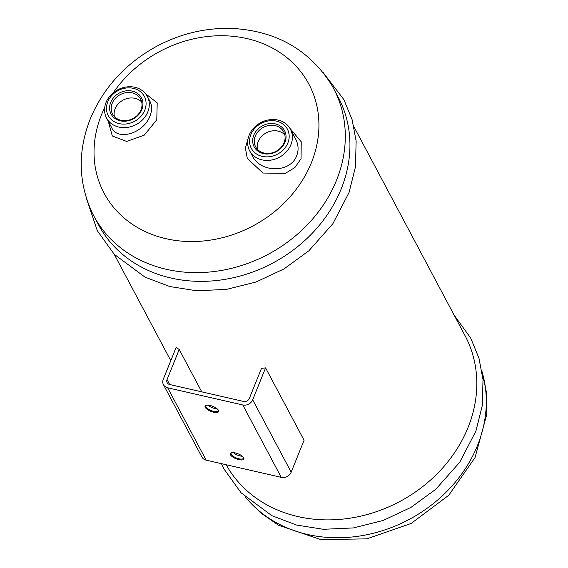 <?xml version="1.0" encoding="UTF-8"?>
<svg xmlns="http://www.w3.org/2000/svg" width="568" height="568" viewBox="0 0 568 568"><rect width="100%" height="100%" fill="white"/><g stroke="black" fill="none" stroke-linecap="round" stroke-linejoin="round"><path stroke-width="0.85" d="M353.935 126.749L465.064 335.688A135.766 115.758 152 0 1 400.454 501.161A135.766 115.758 152 0 1 226.156 464.73M179.218 349.49L167.063 379.566A4.615 3.933 -28 0 0 167.162 382.69A4.615 3.933 -28 0 0 169.626 384.5L243.558 401.434A4.615 3.933 -28 0 0 249.338 398.409L261.493 368.334A135.766 115.758 -28 0 0 265.583 367.879L252.689 399.801A7.909 6.745 152 0 1 242.777 404.984L167.652 387.774A7.909 6.745 152 0 1 163.428 384.664A7.909 6.745 152 0 1 163.257 379.31L176.151 347.396A135.766 115.758 -28 0 0 179.218 349.49L201.754 391.856M208.875 405.247L209.358 406.155M265.583 367.879L304.072 440.25L291.178 472.171A7.909 6.745 -28 0 1 281.266 477.354L206.149 460.144A7.909 6.745 -28 0 1 201.917 457.034L163.428 384.664M235.28 452.902A7.32 2.684 -158 0 0 231.233 452.781A7.32 2.684 -158 0 0 236.068 458.766A7.32 2.684 -158 0 0 243.707 457.822A7.32 2.684 -158 0 0 235.28 452.902M210.046 405.467A7.32 2.684 -158 0 0 206.006 405.346A7.32 2.684 -158 0 0 210.842 411.331A7.32 2.684 -158 0 0 218.481 410.387A7.32 2.684 -158 0 0 210.046 405.467M208.094 405.169A6.66 2.442 -158 0 0 214.86 408.506A6.66 2.442 -158 0 0 217.097 408.804M233.327 452.604A6.66 2.442 -158 0 0 240.086 455.941A6.66 2.442 -158 0 0 242.33 456.239M275.231 125.649A15.897 13.554 152 0 1 283.723 131.897A15.897 13.554 152 0 1 276.055 151.322A15.897 13.554 152 0 1 255.657 146.821A15.897 13.554 152 0 1 258.483 131.116A15.897 13.554 152 0 1 275.231 125.649M275.366 123.902A17.21 14.676 -28 0 0 252.881 143.086A17.21 14.676 -28 0 0 279.854 149.263A17.21 14.676 -28 0 0 275.366 123.902M284.809 134.829A15.897 13.554 -28 0 0 278.142 131.123A15.897 13.554 -28 0 0 262.686 135.326A15.897 13.554 -28 0 0 257.481 149.363M250.886 134.517A20.434 17.416 152 0 1 284.774 125.606A20.434 17.416 152 0 1 272.441 156.136A20.434 17.416 152 0 1 250.886 134.517M132.145 92.868A15.897 13.554 152 0 1 140.637 99.116A15.897 13.554 152 0 1 132.969 118.549A15.897 13.554 152 0 1 112.57 114.047A15.897 13.554 152 0 1 115.396 98.335A15.897 13.554 152 0 1 132.145 92.868M132.28 91.121A17.21 14.676 -28 0 0 109.794 110.306A17.21 14.676 -28 0 0 136.767 116.49A17.21 14.676 -28 0 0 132.28 91.121M141.723 102.048A15.897 13.554 -28 0 0 135.056 98.342A15.897 13.554 -28 0 0 119.599 102.545A15.897 13.554 -28 0 0 114.395 116.582M107.799 101.736A20.434 17.416 152 0 1 141.688 92.825A20.434 17.416 152 0 1 129.355 123.355A20.434 17.416 152 0 1 107.799 101.736M249.146 135.191A23.068 19.667 -28 0 0 249.65 150.804A23.068 19.667 -28 0 0 270.659 160.169A23.068 19.667 -28 0 0 290.88 144.748A23.068 19.667 -28 0 0 290.383 129.135A23.068 19.667 -28 0 0 269.367 119.77A23.068 19.667 -28 0 0 249.146 135.191M290.383 129.135L295.637 139.025C298.477 144.535 298.825 150.087 296.695 155.682C290.404 173.29 260.3 172.906 252.362 155.909L252.362 155.909M106.06 102.41A23.068 19.667 -28 0 0 106.557 118.023A23.068 19.667 -28 0 0 127.573 127.388A23.068 19.667 -28 0 0 147.794 111.967A23.068 19.667 -28 0 0 147.289 96.354A23.068 19.667 -28 0 0 126.281 86.989A23.068 19.667 -28 0 0 106.06 102.41M147.289 96.354L150.002 101.452C152.132 105.648 152.117 110.519 149.973 116.064C143.555 133.48 117.647 141.006 111.818 127.914L106.557 118.023M113.309 92.733A116 98.896 152 0 1 303.596 75.508A116 98.896 152 0 1 215.499 239.242A116 98.896 152 0 1 101.551 114.601A116 98.896 152 0 1 104.718 107.48M243.48 457.453A6.66 2.442 22 0 1 243.48 458.206A6.66 2.442 22 0 1 236.387 457.978A6.66 2.442 22 0 1 231.126 453.221A6.66 2.442 22 0 1 231.652 452.675M218.254 410.018A6.66 2.442 22 0 1 218.254 410.77A6.66 2.442 22 0 1 211.161 410.543A6.66 2.442 22 0 1 205.9 405.786A6.66 2.442 22 0 1 206.425 405.24M333.551 88.423L338.194 97.156A135.766 115.758 152 0 1 272.683 263.112A135.766 115.758 152 0 1 98.456 224.665L93.812 215.932A135.766 115.758 152 0 1 92.137 212.631C78.249 182.399 77.624 151.152 90.276 118.875C103.227 88.104 124.875 64.177 155.213 47.108C179.296 33.981 204.7 27.747 231.41 28.4C275.87 30.658 309.319 49.586 331.748 85.186A135.766 115.758 152 0 1 333.551 88.423A135.766 115.758 152 0 1 268.039 254.379A135.766 115.758 152 0 1 93.812 215.932M482.047 371.82A135.766 115.758 152 0 1 409.052 519.5A135.766 115.758 152 0 1 245.788 497.483M242.777 404.984L281.266 477.354M167.652 387.774L206.149 460.144M248.251 137.917L245.39 148.078L247.3 158.408L262.97 173.055L285.377 173.332L294.906 167.539L301.054 158.685L301.239 141.787L289.95 128.375M108.232 121.169L112.315 135.986L126.657 141.432L144.336 135.127L156.789 119.734L157.208 102.907L145.486 93.635M167.063 379.566L169.697 384.515M252.689 399.801L291.178 472.171M114.196 254.258L170.791 360.666M249.65 150.804L252.355 155.895M323.114 72.498L343.825 99.514L352.089 119.607L356.143 141.134L355.447 166.907L349.057 192.509L332.869 223.707L308.9 250.758L284.057 268.891L256.132 281.984L226.469 289.396L196.478 290.759L169.711 286.528L145.01 277.141L114.232 254.294L97.306 230.729L86.442 198.381M454.18 315.219L470.695 338.045L478.952 358.145L483.013 379.665L482.317 405.438L475.927 431.041L459.739 462.238L435.77 489.289L410.927 507.423L383.002 520.515L353.339 527.935L323.348 529.291L296.581 525.059L271.88 515.68L241.102 492.825L224.175 469.26L221.421 463.644M481.934 371.096L486.464 392.438L486.769 414.441L475.047 457.56L448.713 495.296L411.154 523.455L366.814 538.862L320.799 539.6L278.49 525.215L260.414 512.663L245.255 496.979"/></g></svg>
